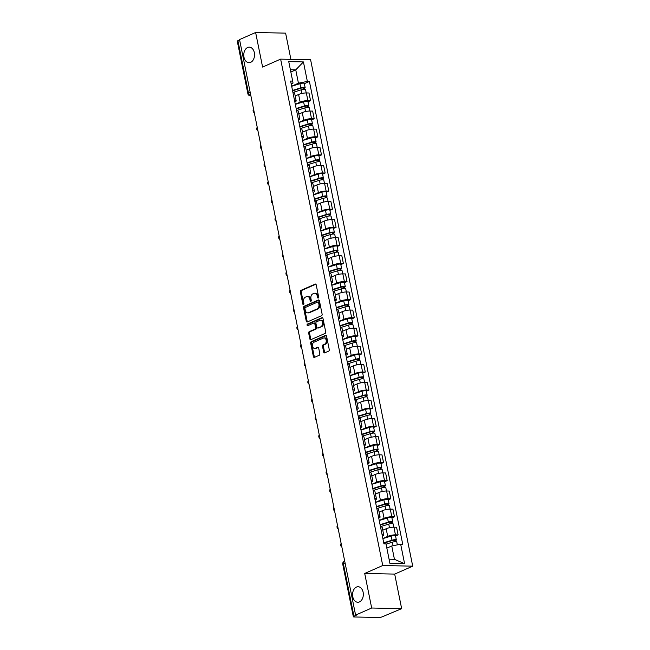 <?xml version="1.0" encoding="UTF-8"?>
<svg xmlns="http://www.w3.org/2000/svg" width="650" height="650" viewBox="0 0 650 650"><rect width="100%" height="100%" fill="white"/><g stroke="black" fill="none" stroke-linecap="round" stroke-linejoin="round"><path stroke-width="0.97" d="M318.264 298.033A0.837 0.577 -88.8 0 0 318.654 296.985L316.217 284.895A1.194 0.829 -88.8 0 0 315.193 284.099L300.909 290.387A1.194 0.829 -88.8 0 0 300.349 291.874L302.786 303.973A0.837 0.577 -88.8 0 0 303.899 303.485L303.582 301.917A3.811 2.641 -88.8 0 1 305.386 297.156L306.581 296.636A3.811 2.641 -88.8 0 1 307.393 296.465A3.811 2.641 -88.8 0 1 309.855 299.162L310.164 300.723A0.837 0.577 -88.8 0 0 311.277 300.235L310.96 298.667A3.811 2.641 -88.8 0 1 312.764 293.906L313.958 293.386A3.811 2.641 -88.8 0 1 314.771 293.215A3.811 2.641 -88.8 0 1 317.233 295.912L317.549 297.481A0.837 0.577 -88.8 0 0 318.264 298.033M356.452 587.072A7.768 5.387 -88.8 0 0 352.609 595.587A7.768 5.387 -88.8 0 0 357.784 602.258A7.768 5.387 -88.8 0 0 359.442 601.916A7.768 5.387 -88.8 0 0 363.293 593.393A7.768 5.387 -88.8 0 0 358.118 586.731A7.768 5.387 -88.8 0 0 356.452 587.072M247.658 47.499A7.768 5.387 -88.8 0 0 243.807 56.022A7.768 5.387 -88.8 0 0 248.991 62.684A7.768 5.387 -88.8 0 0 250.648 62.351A7.768 5.387 -88.8 0 0 254.499 53.828A7.768 5.387 -88.8 0 0 249.316 47.157A7.768 5.387 -88.8 0 0 247.658 47.499M323.676 352.072A1.194 0.829 -88.8 0 0 324.699 352.869L328.705 351.106A1.194 0.829 -88.8 0 0 329.266 349.611L326.56 336.18A1.194 0.829 -88.8 0 0 325.536 335.392L311.252 341.673A1.194 0.829 -88.8 0 0 310.692 343.168L313.398 356.598A1.194 0.829 -88.8 0 0 314.421 357.386L319.264 355.257A1.194 0.829 -88.8 0 0 319.824 353.771L318.671 348.018A1.194 0.829 -88.8 0 0 317.647 347.23L315.242 348.286A3.185 2.21 -88.8 0 1 314.559 348.424A3.185 2.21 -88.8 0 1 312.439 345.694A3.185 2.21 -88.8 0 1 314.015 342.192L323.416 338.057A3.185 2.21 -88.8 0 1 324.098 337.919A3.185 2.21 -88.8 0 1 326.227 340.657A3.185 2.21 -88.8 0 1 324.651 344.151L323.082 344.841A1.194 0.829 -88.8 0 0 322.514 346.328L323.676 352.072L324.553 352.097A1.194 0.829 -88.8 0 0 324.911 352.771M382.736 565.524L364.707 573.454L371.678 608.018L355.591 615.103L239.549 39.577L255.629 32.5L262.6 67.064L280.629 59.134L382.736 565.524L412.717 566.166L310.611 59.767L280.629 59.134M321.563 315.697A1.194 0.829 -88.8 0 0 322.132 314.21L319.418 300.771A1.194 0.829 -88.8 0 0 318.394 299.983L304.119 306.272A1.194 0.829 -88.8 0 0 303.55 307.759L306.264 321.189A1.194 0.829 -88.8 0 0 307.287 321.977L321.563 315.697M322.993 318.476L325.699 331.914A1.194 0.829 -88.8 0 1 325.138 333.401L310.854 339.682A1.194 0.829 -88.8 0 1 309.831 338.894L308.669 333.149A1.194 0.829 -88.8 0 1 309.238 331.654L315.031 329.111A1.194 0.829 -88.8 0 0 315.591 327.624L314.819 323.806A1.194 0.829 -88.8 0 0 313.796 323.017L307.767 325.674A0.837 0.577 -88.8 0 1 307.45 324.074L321.969 317.688A1.194 0.829 -88.8 0 1 322.993 318.476M371.678 608.018L401.659 608.66L382.192 616.826A2.429 0.536 168.6 0 1 378.828 617.5L354.088 616.972A2.429 0.536 168.6 0 1 353.332 616.736L342.737 564.2A2.429 0.536 -11.4 0 1 343.363 563.68L353.957 616.224A2.429 0.536 168.6 0 0 353.332 616.736M290.899 59.353L285.61 33.142L255.629 32.5M401.659 608.66L394.688 574.096L412.717 566.166M355.591 615.103L356.468 615.119L353.957 616.224M250.217 92.495L248.511 93.243A2.429 0.536 -11.4 0 0 247.877 93.763L237.283 41.218A2.429 0.536 -11.4 0 1 237.916 40.698L248.511 93.243A2.429 1.666 66.2 0 0 250.721 95.599L250.843 95.599M239.623 39.951L237.916 40.698M294.499 100.311A5.582 1.235 -11.4 0 1 296.181 100.839L294.637 93.186A5.582 1.235 168.6 0 0 292.955 92.657M295.303 104.276L300.146 102.147A5.582 1.235 -11.4 0 1 307.889 100.596L306.345 92.942A5.582 1.235 168.6 0 0 298.602 94.494L295.206 95.989M306.345 92.942L309.01 92.999L310.554 100.653L308.002 101.774M296.181 100.839A5.582 1.235 -11.4 0 1 294.84 101.985M307.889 100.596L310.554 100.653M298.147 118.406A5.582 1.235 -11.4 0 1 299.829 118.934L298.285 111.28A5.582 1.235 168.6 0 0 296.611 110.752M311.651 119.868L314.202 118.747L312.658 111.093L309.993 111.036A5.582 1.235 168.6 0 0 302.258 112.588L298.854 114.083M299.829 118.934A5.582 1.235 -11.4 0 1 298.488 120.079M298.951 122.371L303.794 120.242A5.582 1.235 -11.4 0 1 311.537 118.69L314.202 118.747M301.803 136.5A5.582 1.235 -11.4 0 1 303.477 137.028L301.933 129.374A5.582 1.235 168.6 0 0 300.259 128.846M315.299 137.963L317.85 136.841L316.306 129.188L313.641 129.131A5.582 1.235 168.6 0 0 305.906 130.683L302.502 132.178M303.477 137.028A5.582 1.235 -11.4 0 1 302.136 138.174M302.599 140.465L307.45 138.336A5.582 1.235 -11.4 0 1 315.185 136.784L317.85 136.841M305.451 154.594A5.582 1.235 -11.4 0 1 307.125 155.123L305.581 147.469A5.582 1.235 168.6 0 0 303.908 146.941M318.947 156.057L321.498 154.936L319.954 147.282L317.289 147.225A5.582 1.235 168.6 0 0 309.554 148.777L306.15 150.272M307.125 155.123A5.582 1.235 -11.4 0 1 305.784 156.26M306.248 158.559L311.098 156.431A5.582 1.235 -11.4 0 1 318.833 154.879L321.498 154.936M309.099 172.689A5.582 1.235 -11.4 0 1 310.773 173.217L309.229 165.563A5.582 1.235 168.6 0 0 307.556 165.035M322.595 174.151L325.146 173.03L323.602 165.376L320.938 165.319A5.582 1.235 168.6 0 0 313.202 166.871L309.798 168.366M310.773 173.217A5.582 1.235 -11.4 0 1 309.433 174.354M309.896 176.654L314.746 174.525A5.582 1.235 -11.4 0 1 322.481 172.973L325.146 173.03M312.748 190.783A5.582 1.235 -11.4 0 1 314.421 191.311L312.877 183.657A5.582 1.235 168.6 0 0 311.204 183.121M326.243 192.246L328.794 191.124L327.251 183.471L324.586 183.414A5.582 1.235 168.6 0 0 316.851 184.957L313.446 186.461M314.421 191.311A5.582 1.235 -11.4 0 1 313.081 192.449M313.544 194.748L318.394 192.619A5.582 1.235 -11.4 0 1 326.129 191.067L328.794 191.124M316.396 208.877A5.582 1.235 -11.4 0 1 318.069 209.406L316.526 201.752A5.582 1.235 168.6 0 0 314.852 201.216M329.891 210.34L332.442 209.219L330.899 201.565L328.234 201.508A5.582 1.235 168.6 0 0 320.499 203.052L317.094 204.555M318.069 209.406A5.582 1.235 -11.4 0 1 316.729 210.543M317.192 212.842L322.043 210.714A5.582 1.235 -11.4 0 1 329.777 209.162L332.442 209.219M320.044 226.964A5.582 1.235 -11.4 0 1 321.717 227.5L320.174 219.846A5.582 1.235 168.6 0 0 318.5 219.31M333.539 228.434L336.091 227.313L334.547 219.651L331.882 219.594A5.582 1.235 168.6 0 0 324.147 221.146L320.743 222.649M321.717 227.5A5.582 1.235 -11.4 0 1 320.377 228.637M320.84 230.937L325.691 228.8A5.582 1.235 -11.4 0 1 333.426 227.256L336.091 227.313M323.692 245.058A5.582 1.235 -11.4 0 1 325.366 245.594L323.822 237.941A5.582 1.235 168.6 0 0 322.148 237.404M337.188 246.529L339.739 245.408L338.195 237.746L335.53 237.689A5.582 1.235 168.6 0 0 327.795 239.241L324.391 240.744M325.366 245.594A5.582 1.235 -11.4 0 1 324.025 246.732M324.488 249.031L329.339 246.894A5.582 1.235 -11.4 0 1 337.074 245.351L339.739 245.408M327.34 263.152A5.582 1.235 -11.4 0 1 329.014 263.689L327.47 256.035A5.582 1.235 168.6 0 0 325.796 255.499M340.836 264.623L343.387 263.502L341.843 255.84L339.178 255.783A5.582 1.235 168.6 0 0 331.443 257.335L328.039 258.838M329.014 263.689A5.582 1.235 -11.4 0 1 327.673 264.826M328.136 267.126L332.987 264.989A5.582 1.235 -11.4 0 1 340.722 263.437L343.387 263.502M330.988 281.247A5.582 1.235 -11.4 0 1 332.662 281.783L331.118 274.129A5.582 1.235 168.6 0 0 329.444 273.593M344.484 282.717L347.035 281.588L345.491 273.934L342.826 273.877A5.582 1.235 168.6 0 0 335.091 275.429L331.687 276.924M332.662 281.783A5.582 1.235 -11.4 0 1 331.321 282.921M331.784 285.22L336.635 283.083A5.582 1.235 -11.4 0 1 344.37 281.531L347.035 281.588M334.636 299.341A5.582 1.235 -11.4 0 1 336.31 299.877L334.766 292.216A5.582 1.235 168.6 0 0 333.092 291.688M348.132 300.812L350.683 299.683L349.139 292.029L346.474 291.972A5.582 1.235 168.6 0 0 338.739 293.524L335.335 295.019M336.31 299.877A5.582 1.235 -11.4 0 1 334.969 301.015M335.433 303.314L340.283 301.178A5.582 1.235 -11.4 0 1 348.018 299.626L350.683 299.683M338.284 317.436A5.582 1.235 -11.4 0 1 339.958 317.972L338.414 310.31A5.582 1.235 168.6 0 0 336.741 309.782M351.788 318.898L354.331 317.777L352.787 310.123L350.123 310.066A5.582 1.235 168.6 0 0 342.387 311.618L338.983 313.113M339.958 317.972A5.582 1.235 -11.4 0 1 338.618 319.109M339.081 321.409L343.931 319.272A5.582 1.235 -11.4 0 1 351.666 317.72L354.331 317.777M341.933 335.53A5.582 1.235 -11.4 0 1 343.606 336.058L342.062 328.404A5.582 1.235 168.6 0 0 340.389 327.876M355.436 336.993L357.979 335.871L356.436 328.217L353.771 328.161A5.582 1.235 168.6 0 0 346.036 329.713L342.631 331.207M343.606 336.058A5.582 1.235 -11.4 0 1 342.266 337.204M342.729 339.503L347.579 337.366A5.582 1.235 -11.4 0 1 355.314 335.814L357.979 335.871M345.581 353.624A5.582 1.235 -11.4 0 1 347.254 354.152L345.711 346.499A5.582 1.235 168.6 0 0 344.037 345.971M359.084 355.087L361.627 353.966L360.092 346.312L357.419 346.255A5.582 1.235 168.6 0 0 349.684 347.807L346.279 349.302M347.254 354.152A5.582 1.235 -11.4 0 1 345.914 355.298M346.377 357.589L351.227 355.461A5.582 1.235 -11.4 0 1 358.963 353.909L361.627 353.966M349.229 371.719A5.582 1.235 -11.4 0 1 350.902 372.247L349.359 364.593A5.582 1.235 168.6 0 0 347.685 364.065M362.733 373.181L365.284 372.06L363.74 364.406L361.067 364.349A5.582 1.235 168.6 0 0 353.332 365.901L349.928 367.396M350.902 372.247A5.582 1.235 -11.4 0 1 349.562 373.392M350.025 375.684L354.876 373.555A5.582 1.235 -11.4 0 1 362.611 372.003L365.284 372.06M352.877 389.813A5.582 1.235 -11.4 0 1 354.551 390.341L353.007 382.688A5.582 1.235 168.6 0 0 351.333 382.159M366.381 391.276L368.932 390.154L367.388 382.501L364.715 382.444A5.582 1.235 168.6 0 0 356.98 383.996L353.576 385.491M354.551 390.341A5.582 1.235 -11.4 0 1 353.21 391.487M353.673 393.778L358.524 391.649A5.582 1.235 -11.4 0 1 366.259 390.098L368.932 390.154M356.525 407.908A5.582 1.235 -11.4 0 1 358.199 408.436L356.663 400.782A5.582 1.235 168.6 0 0 354.981 400.254M370.029 409.37L372.58 408.249L371.036 400.595L368.363 400.538A5.582 1.235 168.6 0 0 360.628 402.09L357.224 403.585M358.199 408.436A5.582 1.235 -11.4 0 1 356.858 409.573M357.321 411.873L362.172 409.744A5.582 1.235 -11.4 0 1 369.907 408.192L372.58 408.249M360.173 426.002A5.582 1.235 -11.4 0 1 361.855 426.53L360.311 418.876A5.582 1.235 168.6 0 0 358.629 418.348M373.677 427.464L376.228 426.343L374.684 418.689L372.019 418.632A5.582 1.235 168.6 0 0 364.276 420.184L360.872 421.679M361.855 426.53A5.582 1.235 -11.4 0 1 360.506 427.668M360.969 429.967L365.82 427.838A5.582 1.235 -11.4 0 1 373.555 426.286L376.228 426.343M363.821 444.096A5.582 1.235 -11.4 0 1 365.503 444.624L363.959 436.971A5.582 1.235 168.6 0 0 362.277 436.434M377.325 445.559L379.876 444.438L378.332 436.784L375.668 436.727A5.582 1.235 168.6 0 0 367.924 438.271L364.52 439.774M365.503 444.624A5.582 1.235 -11.4 0 1 364.154 445.762M364.618 448.061L369.468 445.933A5.582 1.235 -11.4 0 1 377.211 444.381L379.876 444.438M367.469 462.191A5.582 1.235 -11.4 0 1 369.151 462.719L367.608 455.065A5.582 1.235 168.6 0 0 365.926 454.529M380.973 463.653L383.524 462.532L381.981 454.878L379.316 454.821A5.582 1.235 168.6 0 0 371.572 456.365L368.168 457.868M369.151 462.719A5.582 1.235 -11.4 0 1 367.803 463.856M368.274 466.156L373.116 464.027A5.582 1.235 -11.4 0 1 380.859 462.475L383.524 462.532M371.118 480.277A5.582 1.235 -11.4 0 1 372.799 480.813L371.256 473.159A5.582 1.235 168.6 0 0 369.574 472.623M384.621 481.747L387.173 480.626L385.629 472.964L382.964 472.907A5.582 1.235 168.6 0 0 375.221 474.459L371.816 475.962M372.799 480.813A5.582 1.235 -11.4 0 1 371.459 481.951M371.922 484.25L376.764 482.113A5.582 1.235 -11.4 0 1 384.507 480.569L387.173 480.626M374.766 498.371A5.582 1.235 -11.4 0 1 376.447 498.907L374.904 491.254A5.582 1.235 168.6 0 0 373.222 490.718M388.269 499.842L390.821 498.721L389.277 491.059L386.612 491.002A5.582 1.235 168.6 0 0 378.869 492.554L375.464 494.057M376.447 498.907A5.582 1.235 -11.4 0 1 375.107 500.045M375.57 502.344L380.412 500.207A5.582 1.235 -11.4 0 1 388.156 498.664L390.821 498.721M378.414 516.466A5.582 1.235 -11.4 0 1 380.096 517.002L378.552 509.348A5.582 1.235 168.6 0 0 376.87 508.812M391.918 517.936L394.469 516.815L392.925 509.153L390.26 509.096A5.582 1.235 168.6 0 0 382.517 510.648L379.113 512.151M380.096 517.002A5.582 1.235 -11.4 0 1 378.755 518.139M379.218 520.439L384.061 518.302A5.582 1.235 -11.4 0 1 391.804 516.758L394.469 516.815M382.062 534.56A5.582 1.235 -11.4 0 1 383.744 535.096L382.2 527.442A5.582 1.235 168.6 0 0 380.518 526.906M395.566 536.031L398.117 534.901L396.573 527.247L393.908 527.191A5.582 1.235 168.6 0 0 386.165 528.742L382.761 530.238M383.744 535.096A5.582 1.235 -11.4 0 1 382.403 536.234M382.866 538.533L387.709 536.396A5.582 1.235 -11.4 0 1 395.452 534.844L398.117 534.901M389.074 559.203L394.444 559.325L391.755 545.984L400.668 544.196L404.601 563.68L389.919 563.371L385.986 543.879L383.931 543.839L290.623 81.055L292.671 81.096L293.02 83.086L291.192 83.891M291.655 86.19L298.439 83.2L295.75 69.859L290.387 69.745M290.842 72.02L295.75 69.859L303.428 61.929L307.361 81.413L298.439 83.2M292.671 81.096L288.746 61.612L303.428 61.929M400.668 544.196L402.724 544.237L309.416 81.453L307.361 81.413M364.707 573.454L394.688 574.096M391.755 545.984L386.848 548.145M304.354 83.679L309.416 81.453M394.444 559.325L404.601 563.68M318.524 297.789A0.837 0.577 -88.8 0 1 318.419 297.497L318.102 295.929A3.811 2.641 -88.8 0 0 315.648 293.239L314.771 293.215M307.393 296.465L308.271 296.481A3.811 2.641 -88.8 0 1 310.724 299.179L311.041 300.747A0.837 0.577 -88.8 0 0 311.147 301.031M315.859 284.213L301.787 290.404A1.194 0.829 -88.8 0 0 301.226 291.891L303.664 303.989A0.837 0.577 -88.8 0 0 303.769 304.281M319.061 300.097L304.988 306.288A1.194 0.829 -88.8 0 0 304.428 307.775L307.133 321.214A1.194 0.829 -88.8 0 0 307.499 321.888M318.565 302.518A0.837 0.577 -88.8 0 0 317.85 301.966L305.313 307.483A0.837 0.577 -88.8 0 0 304.915 308.523L305.248 310.172A3.811 2.641 -88.8 0 0 307.702 312.861A3.811 2.641 -88.8 0 0 308.523 312.699L317.094 308.929A3.811 2.641 -88.8 0 0 318.898 304.168L318.565 302.518L319.434 302.534A0.837 0.577 -88.8 0 0 318.719 301.982M307.702 312.861L308.579 312.886A3.811 2.641 -88.8 0 0 309.392 312.715L308.523 312.699M319.434 302.534L319.767 304.184A3.811 2.641 -88.8 0 1 317.964 308.945L309.392 312.715M314.056 322.969L314.925 322.985A1.194 0.829 -88.8 0 1 315.697 323.822L316.469 327.641A1.194 0.829 -88.8 0 1 315.9 329.127L310.107 331.679A1.194 0.829 -88.8 0 0 309.546 333.166L310.708 338.91A1.194 0.829 -88.8 0 0 311.066 339.592M322.627 317.801L308.319 324.098A0.837 0.577 -88.8 0 0 308.1 325.528M321.035 326.463A3.185 2.21 -88.8 0 0 322.619 322.969A3.185 2.21 -88.8 0 0 320.491 320.231A3.185 2.21 -88.8 0 0 319.808 320.369L316.493 321.831A1.194 0.829 -88.8 0 0 315.933 323.318L316.704 327.129A1.194 0.829 -88.8 0 0 317.728 327.925L321.912 326.479A3.185 2.21 -88.8 0 0 323.489 322.985A3.185 2.21 -88.8 0 0 321.368 320.255L320.491 320.231M318.094 327.933A1.194 0.829 -88.8 0 0 318.598 327.941L317.728 327.925M321.912 326.479L318.598 327.941M324.098 337.919L324.976 337.935A3.185 2.21 -88.8 0 1 327.096 340.673A3.185 2.21 -88.8 0 1 325.52 344.167L323.952 344.858A1.194 0.829 -88.8 0 0 323.391 346.344L324.553 352.097M314.559 348.424L315.437 348.449A3.185 2.21 -88.8 0 0 316.119 348.303L315.242 348.286M318.305 347.344L316.119 348.303M326.194 335.506L312.13 341.697A1.194 0.829 -88.8 0 0 311.561 343.184L314.275 356.614A1.194 0.829 -88.8 0 0 314.632 357.297M292.914 92.422L301.186 89.83A3.031 0.674 -11.4 0 1 305.541 89.578L306.223 92.942M292.589 90.821L301.511 88.043L303.599 87.913L303.452 89.351M292.516 90.447L300.787 87.864A3.031 0.674 -11.4 0 1 305.142 87.604A3.031 0.674 -11.4 0 1 304.354 88.254L304.566 89.286M291.671 86.271L299.942 83.688A3.031 0.674 -11.4 0 1 304.306 83.428L305.142 87.604M303.127 87.774L304.354 88.254M296.562 110.508L304.834 107.924A3.031 0.674 -11.4 0 1 309.189 107.673L309.871 111.036M296.238 108.916L305.159 106.137L307.247 106.007L307.101 107.445M296.164 108.542L304.436 105.958A3.031 0.674 -11.4 0 1 308.799 105.698A3.031 0.674 -11.4 0 1 308.002 106.34L308.214 107.38M295.319 104.366L303.599 101.782A3.031 0.674 -11.4 0 1 307.954 101.522L308.799 105.698M306.776 105.869L308.002 106.34M300.211 128.602L308.482 126.019A3.031 0.674 -11.4 0 1 312.837 125.767L313.519 129.131M299.886 127.01L308.807 124.231L310.895 124.101L310.749 125.539M299.812 126.636L308.084 124.053A3.031 0.674 -11.4 0 1 312.447 123.793A3.031 0.674 -11.4 0 1 311.659 124.434L311.862 125.474M298.967 122.46L307.247 119.876A3.031 0.674 -11.4 0 1 311.602 119.616L312.447 123.793M310.432 123.963L311.659 124.434M303.859 146.697L312.13 144.113A3.031 0.674 -11.4 0 1 316.493 143.853L317.168 147.225M303.534 145.104L312.455 142.317L314.543 142.196L314.397 143.634M303.461 144.731L311.732 142.147A3.031 0.674 -11.4 0 1 316.095 141.887A3.031 0.674 -11.4 0 1 315.307 142.529L315.51 143.569M302.616 140.554L310.895 137.971A3.031 0.674 -11.4 0 1 315.25 137.711L316.095 141.887M314.08 142.058L315.307 142.529M307.507 164.791L315.778 162.207A3.031 0.674 -11.4 0 1 320.141 161.947L320.816 165.311M307.182 163.199L316.103 160.412L318.191 160.29L318.045 161.728M307.109 162.825L315.38 160.241A3.031 0.674 -11.4 0 1 319.743 159.981A3.031 0.674 -11.4 0 1 318.955 160.623L319.158 161.663M306.264 158.649L314.543 156.065A3.031 0.674 -11.4 0 1 318.898 155.805L319.743 159.981M317.728 160.152L318.955 160.623M311.155 182.886L319.426 180.302A3.031 0.674 -11.4 0 1 323.789 180.042L324.464 183.406M310.83 181.293L319.751 178.506L321.839 178.384L321.693 179.822M310.757 180.911L319.028 178.327A3.031 0.674 -11.4 0 1 323.391 178.076A3.031 0.674 -11.4 0 1 322.603 178.718L322.806 179.757M309.912 176.743L318.191 174.159A3.031 0.674 -11.4 0 1 322.546 173.899L323.391 178.076M321.376 178.246L322.603 178.718M314.803 200.98L323.074 198.396A3.031 0.674 -11.4 0 1 327.438 198.136L328.112 201.5M314.478 199.388L323.399 196.601L325.488 196.479L325.341 197.917M314.405 199.006L322.676 196.422A3.031 0.674 -11.4 0 1 327.039 196.17A3.031 0.674 -11.4 0 1 326.251 196.812L326.454 197.852M313.56 194.829L321.839 192.246A3.031 0.674 -11.4 0 1 326.194 191.994L327.039 196.17M325.024 196.341L326.251 196.812M318.451 219.074L326.723 216.491A3.031 0.674 -11.4 0 1 331.086 216.231L331.76 219.594M318.126 217.482L327.048 214.695L329.136 214.573L328.989 216.011M318.053 217.1L326.324 214.516A3.031 0.674 -11.4 0 1 330.688 214.264A3.031 0.674 -11.4 0 1 329.899 214.906L330.102 215.938M317.208 212.924L325.488 210.34A3.031 0.674 -11.4 0 1 329.842 210.088L330.688 214.264M328.673 214.435L329.899 214.906M322.099 237.169L330.371 234.585A3.031 0.674 -11.4 0 1 334.734 234.325L335.408 237.689M321.774 235.576L330.696 232.789L332.784 232.668L332.637 234.106M321.701 235.194L329.973 232.611A3.031 0.674 -11.4 0 1 334.336 232.351A3.031 0.674 -11.4 0 1 333.548 233.001L333.751 234.033M320.856 231.018L329.136 228.434A3.031 0.674 -11.4 0 1 333.491 228.182L334.336 232.351M332.321 232.529L333.548 233.001M325.748 255.263L334.019 252.679A3.031 0.674 -11.4 0 1 338.382 252.419L339.056 255.783M325.423 253.671L334.344 250.884L336.432 250.762L336.286 252.2M325.349 253.289L333.621 250.705A3.031 0.674 -11.4 0 1 337.984 250.445A3.031 0.674 -11.4 0 1 337.196 251.095L337.399 252.127M324.504 249.113L332.784 246.529A3.031 0.674 -11.4 0 1 337.139 246.269L337.984 250.445M335.969 250.624L337.196 251.095M329.396 273.358L337.667 270.774A3.031 0.674 -11.4 0 1 342.03 270.514L342.704 273.877M329.071 271.765L337.992 268.978L340.08 268.856L339.934 270.294M328.998 271.383L337.269 268.799A3.031 0.674 -11.4 0 1 341.632 268.539A3.031 0.674 -11.4 0 1 340.844 269.189L341.047 270.221M328.152 267.207L336.432 264.623A3.031 0.674 -11.4 0 1 340.787 264.363L341.632 268.539M339.617 268.718L340.844 269.189M333.044 291.452L341.315 288.868A3.031 0.674 -11.4 0 1 345.678 288.608L346.352 291.972M332.719 289.859L341.64 287.072L343.728 286.951L343.582 288.381M332.646 289.477L340.917 286.894A3.031 0.674 -11.4 0 1 345.28 286.634A3.031 0.674 -11.4 0 1 344.492 287.284L344.695 288.316M331.801 285.301L340.08 282.717A3.031 0.674 -11.4 0 1 344.435 282.457L345.28 286.634M343.265 286.804L344.492 287.284M336.692 309.546L344.963 306.963A3.031 0.674 -11.4 0 1 349.326 306.702L350.001 310.066M336.367 307.954L345.288 305.167L347.384 305.045L347.23 306.475M336.294 307.572L344.565 304.988A3.031 0.674 -11.4 0 1 348.928 304.728A3.031 0.674 -11.4 0 1 348.14 305.378L348.343 306.41M335.449 303.396L343.728 300.812A3.031 0.674 -11.4 0 1 348.083 300.552L348.928 304.728M346.913 304.899L348.14 305.378M340.34 327.641L348.611 325.057A3.031 0.674 -11.4 0 1 352.974 324.797L353.649 328.161M340.015 326.04L348.936 323.261L351.033 323.131L350.878 324.569M339.942 325.666L348.213 323.082A3.031 0.674 -11.4 0 1 352.576 322.822A3.031 0.674 -11.4 0 1 351.788 323.473L351.999 324.504M339.097 321.49L347.376 318.906A3.031 0.674 -11.4 0 1 351.731 318.646L352.576 322.822M350.561 322.993L351.788 323.473M343.988 345.735L352.259 343.151A3.031 0.674 -11.4 0 1 356.623 342.891L357.297 346.255M343.663 344.134L352.584 341.356L354.681 341.226L354.526 342.664M343.59 343.761L351.861 341.177A3.031 0.674 -11.4 0 1 356.224 340.917A3.031 0.674 -11.4 0 1 355.436 341.567L355.648 342.599M342.745 339.584L351.024 337.001A3.031 0.674 -11.4 0 1 355.379 336.741L356.224 340.917M354.209 341.088L355.436 341.567M347.636 363.821L355.908 361.238A3.031 0.674 -11.4 0 1 360.271 360.986L360.945 364.349M347.311 362.229L356.233 359.45L358.329 359.32L358.174 360.758M347.238 361.855L355.517 359.271A3.031 0.674 -11.4 0 1 359.873 359.011A3.031 0.674 -11.4 0 1 359.084 359.653L359.296 360.693M346.393 357.679L354.673 355.095A3.031 0.674 -11.4 0 1 359.027 354.835L359.873 359.011M357.858 359.182L359.084 359.653M351.284 381.916L359.556 379.332A3.031 0.674 -11.4 0 1 363.919 379.08L364.593 382.444M350.959 380.323L359.881 377.544L361.977 377.414L361.822 378.852M350.886 379.949L359.166 377.366A3.031 0.674 -11.4 0 1 363.521 377.106A3.031 0.674 -11.4 0 1 362.733 377.748L362.944 378.787M350.041 375.773L358.321 373.189A3.031 0.674 -11.4 0 1 362.676 372.929L363.521 377.106M361.506 377.276L362.733 377.748M354.933 400.01L363.212 397.426A3.031 0.674 -11.4 0 1 367.567 397.166L368.241 400.538M354.608 398.418L363.529 395.631L365.625 395.509L365.471 396.947M354.534 398.044L362.814 395.46A3.031 0.674 -11.4 0 1 367.169 395.2A3.031 0.674 -11.4 0 1 366.381 395.842L366.592 396.882M353.689 393.868L361.969 391.284A3.031 0.674 -11.4 0 1 366.324 391.024L367.169 395.2M365.154 395.371L366.381 395.842M358.581 418.104L366.86 415.521A3.031 0.674 -11.4 0 1 371.215 415.261L371.889 418.624M358.264 416.512L367.177 413.725L369.273 413.603L369.119 415.041M358.183 416.138L366.462 413.554A3.031 0.674 -11.4 0 1 370.817 413.294A3.031 0.674 -11.4 0 1 370.029 413.936L370.24 414.976M357.346 411.962L365.617 409.378A3.031 0.674 -11.4 0 1 369.972 409.118L370.817 413.294M368.802 413.465L370.029 413.936M362.229 436.199L370.508 433.615A3.031 0.674 -11.4 0 1 374.863 433.355L375.537 436.719M361.912 434.606L370.825 431.819L372.921 431.698L372.767 433.136M361.831 434.224L370.11 431.641A3.031 0.674 -11.4 0 1 374.465 431.389A3.031 0.674 -11.4 0 1 373.677 432.031L373.888 433.071M360.994 430.056L369.265 427.473A3.031 0.674 -11.4 0 1 373.62 427.212L374.465 431.389M372.45 431.559L373.677 432.031M365.877 454.293L374.156 451.709A3.031 0.674 -11.4 0 1 378.511 451.449L379.186 454.813M365.56 452.701L374.473 449.914L376.569 449.792L376.415 451.23M365.479 452.319L373.758 449.735A3.031 0.674 -11.4 0 1 378.113 449.483A3.031 0.674 -11.4 0 1 377.325 450.125L377.536 451.165M364.642 448.151L372.913 445.559A3.031 0.674 -11.4 0 1 377.268 445.307L378.113 449.483M376.098 449.654L377.325 450.125M369.525 472.387L377.804 469.804A3.031 0.674 -11.4 0 1 382.159 469.544L382.834 472.907M369.208 470.795L378.121 468.008L380.217 467.886L380.063 469.324M369.127 470.413L377.406 467.829A3.031 0.674 -11.4 0 1 381.761 467.577A3.031 0.674 -11.4 0 1 380.973 468.219L381.184 469.251M368.29 466.237L376.561 463.653A3.031 0.674 -11.4 0 1 380.916 463.401L381.761 467.577M379.746 467.748L380.973 468.219M373.173 490.482L381.452 487.898A3.031 0.674 -11.4 0 1 385.808 487.638L386.49 491.002M372.856 488.889L381.769 486.102L383.866 485.981L383.711 487.419M372.775 488.507L381.054 485.924A3.031 0.674 -11.4 0 1 385.409 485.664A3.031 0.674 -11.4 0 1 384.621 486.314L384.832 487.346M371.938 484.331L380.209 481.747A3.031 0.674 -11.4 0 1 384.564 481.496L385.409 485.664M383.394 485.843L384.621 486.314M376.821 508.576L385.101 505.993A3.031 0.674 -11.4 0 1 389.456 505.733L390.138 509.096M376.504 506.984L385.418 504.197L387.514 504.075L387.359 505.513M376.423 506.602L384.702 504.018A3.031 0.674 -11.4 0 1 389.058 503.758A3.031 0.674 -11.4 0 1 388.269 504.408L388.481 505.44M375.586 502.426L383.858 499.842A3.031 0.674 -11.4 0 1 388.213 499.582L389.058 503.758M387.043 503.937L388.269 504.408M380.469 526.671L388.749 524.087A3.031 0.674 -11.4 0 1 393.104 523.827L393.786 527.191M380.152 525.078L389.066 522.291L391.162 522.169L391.007 523.608M380.071 524.696L388.351 522.113A3.031 0.674 -11.4 0 1 392.706 521.852A3.031 0.674 -11.4 0 1 391.918 522.503L392.129 523.534M379.234 520.52L387.506 517.936A3.031 0.674 -11.4 0 1 391.869 517.676L392.706 521.852M390.691 522.031L391.918 522.503M386.043 544.164L392.397 542.181A3.031 0.674 -11.4 0 1 396.752 541.921L397.345 544.863M383.801 543.173L392.714 540.386L394.81 540.264L394.656 541.702M383.719 542.791L391.999 540.207A3.031 0.674 -11.4 0 1 396.354 539.947A3.031 0.674 -11.4 0 1 395.566 540.597L395.777 541.629M382.882 538.614L391.154 536.031A3.031 0.674 -11.4 0 1 395.517 535.771L396.354 539.947M394.339 540.117L395.566 540.597M250.835 95.55L250.721 95.599A2.429 1.682 -88.8 0 1 250.201 95.704L250.868 95.721M391.804 516.758L390.26 509.096M388.156 498.664L386.612 491.002M384.507 480.569L382.964 472.907M380.859 462.475L379.316 454.821M377.211 444.381L375.668 436.727M373.555 426.286L372.019 418.632M369.907 408.192L368.363 400.538M366.259 390.098L364.715 382.444M362.611 372.003L361.067 364.349M358.963 353.909L357.419 346.255M355.314 335.814L353.771 328.161M351.666 317.72L350.123 310.066M348.018 299.626L346.474 291.972M344.37 281.531L342.826 273.877M340.722 263.437L339.178 255.783M337.074 245.351L335.53 237.689M333.426 227.256L331.882 219.594M329.777 209.162L328.234 201.508M326.129 191.067L324.586 183.414M322.481 172.973L320.938 165.319M318.833 154.879L317.289 147.225M315.185 136.784L313.641 129.131M311.537 118.69L309.993 111.036M395.452 534.844L393.908 527.191M387.709 536.396L386.165 528.742M384.061 518.302L382.517 510.648M380.412 500.207L378.869 492.554M376.764 482.113L375.221 474.459M373.116 464.027L371.572 456.365M369.468 445.933L367.924 438.271M365.82 427.838L364.276 420.184M362.172 409.744L360.628 402.09M358.524 391.649L356.98 383.996M354.876 373.555L353.332 365.901M351.227 355.461L349.684 347.807M347.579 337.366L346.036 329.713M343.931 319.272L342.387 311.618M340.283 301.178L338.739 293.524M336.635 283.083L335.091 275.429M332.987 264.989L331.443 257.335M329.339 246.894L327.795 239.241M325.691 228.8L324.147 221.146M322.043 210.714L320.499 203.052M318.394 192.619L316.851 184.957M314.746 174.525L313.202 166.871M311.098 156.431L309.554 148.777M307.45 138.336L305.906 130.683M303.794 120.242L302.258 112.588M300.146 102.147L298.602 94.494M253.719 109.858A2.429 1.666 66.2 0 0 254.028 111.394M257.368 127.952A2.429 1.666 66.2 0 0 257.676 129.488M261.016 146.047A2.429 1.666 66.2 0 0 261.324 147.582M264.664 164.141A2.429 1.666 66.2 0 0 264.973 165.677M268.312 182.236A2.429 1.666 66.2 0 0 268.621 183.771M271.96 200.33A2.429 1.666 66.2 0 0 272.269 201.866M275.608 218.424A2.429 1.666 66.2 0 0 275.917 219.96M279.256 236.519A2.429 1.666 66.2 0 0 279.565 238.046M282.904 254.613A2.429 1.666 66.2 0 0 283.213 256.141M286.553 272.707A2.429 1.666 66.2 0 0 286.861 274.235M290.201 290.802A2.429 1.666 66.2 0 0 290.509 292.329M293.849 308.888A2.429 1.666 66.2 0 0 294.158 310.424M297.497 326.983A2.429 1.666 66.2 0 0 297.806 328.518M301.145 345.077A2.429 1.666 66.2 0 0 301.454 346.613M304.793 363.171A2.429 1.666 66.2 0 0 305.102 364.707M308.441 381.266A2.429 1.666 66.2 0 0 308.75 382.801M312.089 399.36A2.429 1.666 66.2 0 0 312.398 400.896M315.738 417.454A2.429 1.666 66.2 0 0 316.046 418.99M319.386 435.549A2.429 1.666 66.2 0 0 319.694 437.084M323.034 453.643A2.429 1.666 66.2 0 0 323.342 455.179M326.682 471.738A2.429 1.666 66.2 0 0 326.991 473.273M330.33 489.832A2.429 1.666 66.2 0 0 330.639 491.359M333.978 507.926A2.429 1.666 66.2 0 0 334.287 509.454M337.626 526.021A2.429 1.666 66.2 0 0 337.935 527.548M341.274 544.115A2.429 1.666 66.2 0 0 341.583 545.642M345.069 562.933L343.363 563.68A2.429 1.666 66.2 0 1 344.134 561.494A2.429 2.429 0 0 0 342.737 564.2M318.102 295.929L317.233 295.912M311.041 300.747L310.164 300.723M310.724 299.179L309.855 299.162M303.664 303.989L302.786 303.973M301.226 291.891L300.349 291.874M301.787 290.404L300.909 290.387M315.705 284.115L315.193 284.099M318.419 297.497L317.549 297.481M307.133 321.214L306.264 321.189M304.428 307.775L303.55 307.759M304.988 306.288L304.119 306.272M318.906 299.991L318.394 299.983M317.964 308.945L317.094 308.929M319.767 304.184L318.898 304.168M310.708 338.91L309.831 338.894M309.546 333.166L308.669 333.149M310.107 331.679L309.238 331.654M315.9 329.127L315.031 329.111M316.469 327.641L315.591 327.624M315.697 323.822L314.819 323.806M308.319 324.098L307.45 324.074M322.473 317.696L321.969 317.688M323.391 346.344L322.514 346.328M323.952 344.858L323.082 344.841M325.52 344.167L324.651 344.151M318.151 347.238L317.647 347.23M314.275 356.614L313.398 356.598M311.561 343.184L310.692 343.168M312.13 341.697L311.252 341.673M326.048 335.4L325.536 335.392M301.186 89.83L301.917 93.462M299.942 83.688L300.787 87.864M304.834 107.924L305.565 111.556M303.599 101.782L304.436 105.958M308.482 126.019L309.213 129.651M307.247 119.876L308.084 124.053M312.13 144.113L312.861 147.745M310.895 137.971L311.732 142.147M315.778 162.207L316.509 165.839M314.543 156.065L315.38 160.241M319.426 180.302L320.158 183.934M318.191 174.159L319.028 178.327M323.074 198.396L323.806 202.028M321.839 192.246L322.676 196.422M326.723 216.491L327.454 220.123M325.488 210.34L326.324 214.516M330.371 234.585L331.102 238.217M329.136 228.434L329.973 232.611M334.019 252.679L334.75 256.311M332.784 246.529L333.621 250.705M337.667 270.774L338.398 274.406M336.432 264.623L337.269 268.799M341.315 288.868L342.046 292.5M340.08 282.717L340.917 286.894M344.963 306.963L345.694 310.586M343.728 300.812L344.565 304.988M348.611 325.057L349.342 328.681M347.376 318.906L348.213 323.082M352.259 343.151L352.999 346.775M351.024 337.001L351.861 341.177M355.908 361.238L356.647 364.869M354.673 355.095L355.517 359.271M359.556 379.332L360.295 382.964M358.321 373.189L359.166 377.366M363.212 397.426L363.943 401.058M361.969 391.284L362.814 395.46M366.86 415.521L367.591 419.152M365.617 409.378L366.462 413.554M370.508 433.615L371.239 437.247M369.265 427.473L370.11 431.641M374.156 451.709L374.887 455.341M372.913 445.559L373.758 449.735M377.804 469.804L378.536 473.436M376.561 463.653L377.406 467.829M381.452 487.898L382.184 491.53M380.209 481.747L381.054 485.924M385.101 505.993L385.832 509.624M383.858 499.842L384.702 504.018M388.749 524.087L389.48 527.719M387.506 517.936L388.351 522.113M392.397 542.181L393.104 545.716M391.154 536.031L391.999 540.207M253.581 109.2A2.429 2.429 0 0 0 254.304 112.759M257.229 127.294A2.429 2.429 0 0 0 257.952 130.853M260.877 145.389A2.429 2.429 0 0 0 261.601 148.947M264.526 163.483A2.429 2.429 0 0 0 265.249 167.042M268.174 181.577A2.429 2.429 0 0 0 268.897 185.136M271.822 199.672A2.429 2.429 0 0 0 272.545 203.231M275.478 217.766A2.429 2.429 0 0 0 276.193 221.325M279.126 235.861A2.429 2.429 0 0 0 279.841 239.419M282.774 253.955A2.429 2.429 0 0 0 283.489 257.514M286.423 272.041A2.429 2.429 0 0 0 287.137 275.6M290.071 290.136A2.429 2.429 0 0 0 290.786 293.694M293.719 308.23A2.429 2.429 0 0 0 294.434 311.789M297.367 326.324A2.429 2.429 0 0 0 298.082 329.883M301.015 344.419A2.429 2.429 0 0 0 301.73 347.977M304.663 362.513A2.429 2.429 0 0 0 305.378 366.072M308.311 380.608A2.429 2.429 0 0 0 309.026 384.166M311.959 398.702A2.429 2.429 0 0 0 312.674 402.261M315.608 416.796A2.429 2.429 0 0 0 316.322 420.355M319.256 434.891A2.429 2.429 0 0 0 319.971 438.449M322.904 452.985A2.429 2.429 0 0 0 323.619 456.544M326.552 471.079A2.429 2.429 0 0 0 327.267 474.638M330.2 489.174A2.429 2.429 0 0 0 330.915 492.733M333.848 507.268A2.429 2.429 0 0 0 334.563 510.827M337.496 525.354A2.429 2.429 0 0 0 338.211 528.921M341.144 543.449A2.429 2.429 0 0 0 341.859 547.008M344.727 561.234L344.134 561.494M247.877 93.763A2.429 2.429 0 0 0 250.201 95.704M318.898 301.941L318.029 301.925M318.346 327.99L317.468 327.974"/></g></svg>
